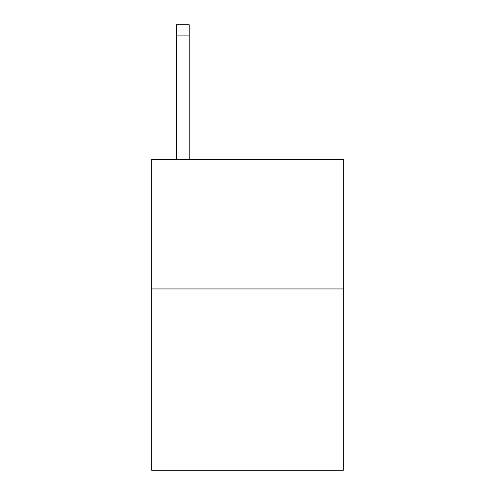<?xml version="1.0" encoding="UTF-8"?>
<svg xmlns="http://www.w3.org/2000/svg" width="495" height="495" viewBox="0 0 495 495"><rect width="100%" height="100%" fill="white"/><g stroke="black" fill="none" stroke-linecap="round" stroke-linejoin="round"><path stroke-width="0.74" d="M343.332 288.944L343.332 470.25L151.668 470.25L151.668 159.433L343.332 159.433L343.332 288.944L151.668 288.944M189.22 159.433L189.22 35.108L176.269 35.108L176.269 24.75L189.22 24.75L189.22 35.108M176.269 159.433L176.269 35.108M189.22 24.75L176.269 24.75"/></g></svg>
